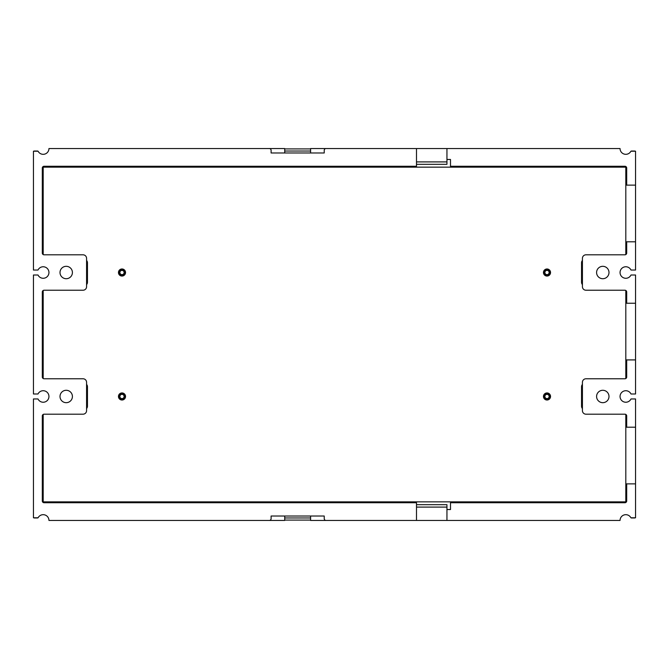 <?xml version="1.0" encoding="UTF-8"?>
<svg xmlns="http://www.w3.org/2000/svg" width="669" height="669" viewBox="0 0 669 669"><rect width="100%" height="100%" fill="white"/><g stroke="black" fill="none" stroke-linecap="round" stroke-linejoin="round"><path stroke-width="1" d="M310.592 148.911L284.735 148.911M284.735 151.035L310.592 151.035M284.735 520.089L310.592 520.089M310.592 517.965L284.735 517.965M198.141 501.85L198.141 502.737M83.031 502.737A8.856 8.856 0 0 0 86.895 501.85A8.856 8.856 0 0 1 79.176 501.85A8.856 8.856 0 0 0 83.031 502.737M83.031 166.263A8.856 8.856 0 0 0 79.176 167.15A8.856 8.856 0 0 1 86.895 167.15A8.856 8.856 0 0 0 83.031 166.263M198.141 166.263L198.141 167.15M416.494 167.15L416.494 166.263L44.079 166.263A1.773 1.773 0 0 0 42.306 168.036L42.306 253.041A1.773 1.773 0 0 0 44.079 254.814L83.031 254.814A3.546 3.546 0 0 1 86.577 258.351L86.577 286.683A3.546 3.546 0 0 1 83.031 290.229L44.079 290.229A1.773 1.773 0 0 0 42.306 292.002L42.306 376.998A1.773 1.773 0 0 0 44.079 378.771L83.031 378.771A3.546 3.546 0 0 1 86.577 382.317L86.577 410.649A3.546 3.546 0 0 1 83.031 414.186L44.079 414.186A1.773 1.773 0 0 0 42.306 415.959L42.306 500.964A1.773 1.773 0 0 0 44.079 502.737L416.494 502.737L416.494 501.85M410.649 501.85L410.649 502.737M410.649 166.263L410.649 167.15M416.494 504.694L446.951 504.694L446.951 520.44L620.054 520.44A5.753 5.753 0 0 1 630.917 517.789L635.55 517.789L635.55 398.958L631.001 398.958A5.753 5.753 0 0 1 620.054 396.483A5.753 5.753 0 0 1 631.001 393.999L635.55 393.999L635.55 303.241L626.694 303.241L626.694 292.002A1.773 1.773 0 0 0 624.921 290.229L585.969 290.229A3.546 3.546 0 0 1 582.423 286.683L582.423 258.351A3.546 3.546 0 0 1 585.969 254.814L624.921 254.814A1.773 1.773 0 0 0 626.694 253.041L626.694 241.793L625.808 241.793M626.694 303.241L625.808 303.241M635.55 427.207L626.694 427.207L626.694 415.959A1.773 1.773 0 0 0 624.921 414.186L585.969 414.186A3.546 3.546 0 0 1 582.423 410.649L582.423 382.317A3.546 3.546 0 0 1 585.969 378.771L624.921 378.771A1.773 1.773 0 0 0 626.694 376.998L626.694 359.914L625.808 359.914M626.694 427.207L625.808 427.207M446.951 509.535L450.496 509.535L450.496 501.85M416.494 502.737L416.494 520.44L326.004 520.44A1.773 1.773 0 0 1 324.231 518.676L324.231 516.016L271.104 516.016L271.104 518.676A1.773 1.773 0 0 1 269.331 520.44L48.946 520.44A5.753 5.753 0 0 0 38.083 517.789L33.45 517.789L33.45 398.958L37.999 398.958A5.753 5.753 0 0 0 48.946 396.483A5.753 5.753 0 0 0 37.999 393.999L33.45 393.999L33.45 275.001L37.999 275.001A5.753 5.753 0 0 0 48.946 272.517A5.753 5.753 0 0 0 37.999 270.042L33.45 270.042L33.45 151.211L38.083 151.211A5.753 5.753 0 0 0 48.946 148.56L269.331 148.56A1.773 1.773 0 0 1 271.104 150.324L271.104 152.984L324.231 152.984L324.231 150.324A1.773 1.773 0 0 1 326.004 148.56L446.951 148.56L446.951 164.306L416.494 164.306M450.496 502.737L624.921 502.737A1.773 1.773 0 0 0 626.694 500.964L626.694 483.871L625.808 483.871M310.592 516.016L310.592 520.44L446.951 520.44M446.951 159.465L450.496 159.465L450.496 167.15M446.951 148.56L620.054 148.56A5.753 5.753 0 0 0 630.917 151.211L635.55 151.211L635.55 185.129L625.808 185.129M635.55 483.871L626.694 483.871M310.592 152.984L310.592 148.56L416.494 148.56L416.494 166.263M60.009 272.517A6.197 6.197 0 0 0 66.214 278.714A6.197 6.197 0 0 0 72.411 272.517A6.197 6.197 0 0 0 66.214 266.321A6.197 6.197 0 0 0 60.009 272.517M60.009 396.483A6.197 6.197 0 0 0 66.214 402.679A6.197 6.197 0 0 0 72.411 396.483A6.197 6.197 0 0 0 66.214 390.286A6.197 6.197 0 0 0 60.009 396.483M635.55 359.914L626.694 359.914M596.589 396.483A6.197 6.197 0 0 0 602.786 402.679A6.197 6.197 0 0 0 608.991 396.483A6.197 6.197 0 0 0 602.786 390.286A6.197 6.197 0 0 0 596.589 396.483M635.55 303.241L635.55 275.001L631.001 275.001A5.753 5.753 0 0 1 620.054 272.517A5.753 5.753 0 0 1 631.001 270.042L635.55 270.042L635.55 241.793L626.694 241.793M596.589 272.517A6.197 6.197 0 0 0 602.786 278.714A6.197 6.197 0 0 0 608.991 272.517A6.197 6.197 0 0 0 602.786 266.321A6.197 6.197 0 0 0 596.589 272.517M450.496 166.263L624.921 166.263A1.773 1.773 0 0 1 626.694 168.036L626.694 185.129M635.55 185.129L635.55 241.793M251.084 167.15A10.629 10.629 0 0 0 242.596 167.15M242.596 501.85A10.629 10.629 0 0 0 251.084 501.85M125.538 396.483A3.546 3.546 0 0 1 121.992 400.02A3.546 3.546 0 0 1 118.455 396.483A3.546 3.546 0 0 1 121.992 392.937A3.546 3.546 0 0 1 125.538 396.483M550.545 272.517A3.546 3.546 0 0 1 547.008 276.063A3.546 3.546 0 0 1 543.462 272.517A3.546 3.546 0 0 1 547.008 268.98A3.546 3.546 0 0 1 550.545 272.517M550.545 396.483A3.546 3.546 0 0 1 547.008 400.02A3.546 3.546 0 0 1 543.462 396.483A3.546 3.546 0 0 1 547.008 392.937A3.546 3.546 0 0 1 550.545 396.483M125.538 272.517A3.546 3.546 0 0 1 121.992 276.063A3.546 3.546 0 0 1 118.455 272.517A3.546 3.546 0 0 1 121.992 268.98A3.546 3.546 0 0 1 125.538 272.517M625.808 378.537L625.808 290.463M582.423 284.601A3.546 3.546 0 0 1 581.537 282.259L581.537 262.783A3.546 3.546 0 0 1 582.423 260.433M625.808 254.571L625.808 167.15L43.192 167.15L43.192 254.571M86.577 260.433A3.546 3.546 0 0 1 87.463 262.783L87.463 282.259A3.546 3.546 0 0 1 86.577 284.601M43.192 290.463L43.192 378.537M86.577 384.399A3.546 3.546 0 0 1 87.463 386.741L87.463 406.217A3.546 3.546 0 0 1 86.577 408.567M43.192 414.429L43.192 501.85L625.808 501.85L625.808 414.429M582.423 408.567A3.546 3.546 0 0 1 581.537 406.217L581.537 386.741A3.546 3.546 0 0 1 582.423 384.399M549.132 396.483A2.124 2.124 0 0 0 547.008 394.359A2.124 2.124 0 0 0 544.884 396.483A2.124 2.124 0 0 0 547.008 398.607A2.124 2.124 0 0 0 549.132 396.483M550.018 396.483A3.011 3.011 0 0 0 547.008 393.472A3.011 3.011 0 0 0 543.997 396.483A3.011 3.011 0 0 0 547.008 399.493A3.011 3.011 0 0 0 550.018 396.483M549.132 272.517A2.124 2.124 0 0 0 547.008 270.393A2.124 2.124 0 0 0 544.884 272.517A2.124 2.124 0 0 0 547.008 274.641A2.124 2.124 0 0 0 549.132 272.517M550.018 272.517A3.011 3.011 0 0 0 547.008 269.507A3.011 3.011 0 0 0 543.997 272.517A3.011 3.011 0 0 0 547.008 275.528A3.011 3.011 0 0 0 550.018 272.517M124.116 272.517A2.124 2.124 0 0 0 121.992 270.393A2.124 2.124 0 0 0 119.868 272.517A2.124 2.124 0 0 0 121.992 274.641A2.124 2.124 0 0 0 124.116 272.517M125.003 272.517A3.011 3.011 0 0 0 121.992 269.507A3.011 3.011 0 0 0 118.982 272.517A3.011 3.011 0 0 0 121.992 275.528A3.011 3.011 0 0 0 125.003 272.517M124.116 396.483A2.124 2.124 0 0 0 121.992 394.359A2.124 2.124 0 0 0 119.868 396.483A2.124 2.124 0 0 0 121.992 398.607A2.124 2.124 0 0 0 124.116 396.483M125.003 396.483A3.011 3.011 0 0 0 121.992 393.472A3.011 3.011 0 0 0 118.982 396.483A3.011 3.011 0 0 0 121.992 399.493A3.011 3.011 0 0 0 125.003 396.483M635.199 151.211A0.886 0.886 0 0 0 634.664 151.035L633.434 151.035M631.001 151.211A0.886 0.886 0 0 1 631.536 151.035L634.664 151.035M284.735 152.984L284.735 148.56L49.774 148.56M37.999 151.211A0.886 0.886 0 0 0 37.464 151.035L34.336 151.035A0.886 0.886 0 0 0 33.801 151.211M34.336 270.042L37.464 270.042M37.464 275.001L34.336 275.001M34.336 393.999L37.464 393.999M37.464 398.958L34.336 398.958M33.801 517.789A0.886 0.886 0 0 0 34.336 517.965L37.464 517.965A0.886 0.886 0 0 0 37.999 517.789M49.774 520.44L284.735 520.44L284.735 516.016M631.001 517.789A0.886 0.886 0 0 0 631.536 517.965L634.664 517.965A0.886 0.886 0 0 0 635.199 517.789M39.354 400.773L38.735 400.129M629.646 516.15L630.265 516.803M631.536 275.001L634.664 275.001M634.664 270.042L631.536 270.042M634.664 398.958L631.536 398.958M631.536 393.999L634.664 393.999M446.951 507.094L416.494 507.094M416.494 161.906L446.951 161.906"/></g></svg>
